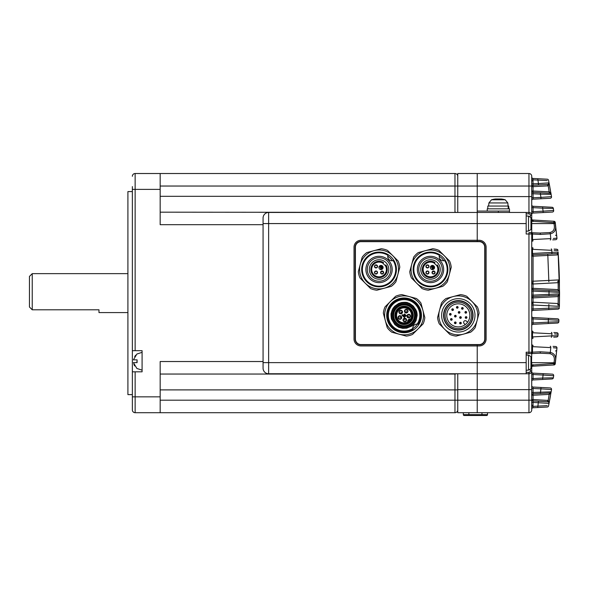 <?xml version="1.0" encoding="UTF-8"?>
<svg xmlns="http://www.w3.org/2000/svg" width="589" height="589" viewBox="0 0 589 589"><rect width="100%" height="100%" fill="white"/><g stroke="black" fill="none" stroke-linecap="round" stroke-linejoin="round"><path stroke-width="0.88" d="M555.228 362.787L531.742 362.64L531.749 365.062L553.837 363.568L553.94 362.64C555.169 357.56 553.778 354.563 549.773 353.658L539.826 353.179A1.392 0.618 -93 0 0 540.378 351.788L550.325 352.413C554.882 353.429 556.517 356.89 555.228 362.787L556.966 348.033L555.265 363.73A1.392 1.392 0 0 1 553.954 364.952L532.412 366.24A1.392 1.392 0 0 0 531.742 367.433L531.742 370.982A2.783 2.783 0 0 1 528.959 373.765L477.23 373.765L477.23 400.189L477.23 345.949L360.969 345.949A6.95 6.95 0 0 1 354.018 338.999L354.018 247.218A6.95 6.95 0 0 1 360.969 240.268L477.23 240.268L477.23 241.38L477.23 212.452L509.485 212.452L509.485 208.837L487.236 208.837L487.236 211.061L509.485 211.061L477.23 211.061L477.23 196.601L477.23 212.452L268.636 212.452L268.636 373.765L477.23 373.765L477.23 344.837L477.23 345.949L479.174 345.949A6.95 6.95 0 0 0 486.124 338.999L486.124 247.218A6.95 6.95 0 0 0 479.174 240.268L477.23 240.268L477.23 223.577L526.176 223.577L526.176 234.01L528.959 234.01L528.959 232.618L531.742 232.618L531.742 221.192A2.783 2.783 0 0 1 531.58 221.089M457.756 373.765L457.756 400.189L477.23 400.189L477.23 412.705L528.959 412.705L528.959 373.765A2.783 2.783 0 0 0 531.742 370.982L531.69 408.935A1.392 1.384 87 0 1 532.979 407.772L533.06 407.765A1.392 1.392 0 0 0 531.742 409.156L531.742 409.922A2.783 2.783 0 0 1 528.959 412.705A2.783 2.783 0 0 0 531.742 409.922A2.783 2.783 0 0 1 528.959 412.705M457.756 212.452L457.756 196.601L477.23 196.601L477.23 173.519L477.23 186.036L528.959 186.036L528.959 173.519A2.783 2.783 0 0 1 531.742 176.295L531.712 179.962L533.016 179.836L533.06 185.27L538.442 184.983L533.06 185.27A1.392 1.392 0 0 0 531.742 186.654L533.06 186.654L533.06 185.27M268.636 373.765A5.566 5.566 0 0 1 263.069 368.206L263.069 218.018A5.566 5.566 0 0 1 268.636 212.452A5.566 5.566 0 0 0 263.069 218.018M457.756 196.601L457.756 173.519L528.959 173.519L457.756 173.519M457.756 409.922A2.783 2.783 0 0 1 454.973 412.705A2.783 2.783 0 0 0 457.756 409.922A2.783 2.783 0 0 1 454.973 412.705L454.973 400.189L457.756 400.189L457.756 412.705L477.23 412.705L477.23 400.189L531.742 400.189M360.969 344.837L479.174 344.837A5.838 5.838 0 0 0 485.012 338.999L485.012 247.218A5.838 5.838 0 0 0 479.174 241.38L360.969 241.38A5.838 5.838 0 0 0 355.13 247.218L355.13 338.999A5.838 5.838 0 0 0 360.969 344.837M263.069 223.577L477.23 223.577L477.23 212.452L528.959 212.452A2.783 2.783 0 0 1 531.742 215.235L531.742 218.784A1.392 1.392 0 0 0 532.412 219.977L553.954 221.265L553.837 222.649L531.742 221.192M558.092 251.901L559.55 292.409L533.06 291.091L533.06 295.126L559.55 293.808L559.388 306.795M559.41 280.312L559.366 278.487A584.052 584.052 0 0 0 558.107 252.07A1.392 1.392 0 0 1 556.789 253.557L558.298 254.89L533.06 256.186L533.06 281.225L559.403 279.878L558.136 282.683L533.06 284.001L533.06 288.315L558.225 289.633L559.55 292.409L559.55 293.808L558.225 296.584L533.06 297.909L533.06 302.216L558.136 303.534L559.403 306.339L559.41 280.452M531.712 179.962L531.742 215.235A2.783 2.783 0 0 0 528.959 212.452L528.959 196.601L477.23 196.601L477.23 186.036L160.164 186.036M551.451 390.043L548.558 405.902A1.392 1.392 0 0 1 547.262 407.021L532.979 407.772L533.016 406.381L531.712 406.263M549.949 398.569L549.625 400.314M551.319 390.824L551.385 390.448M551.054 193.833L550.84 192.64M550.501 190.681L550.111 188.546M548.698 181.044L548.904 182.119M551.326 195.438L551.392 195.82M553.954 221.265A1.392 1.392 0 0 1 555.265 222.487L556.966 238.192L555.228 223.43C556.509 229.349 554.875 232.802 550.325 233.804L540.378 234.429L531.742 234.01L531.742 352.207L540.378 351.788M550.229 387.945A1.392 1.392 0 0 1 551.532 389.565L540.952 388.85L540.952 387.459L533.06 387.047L549.78 387.923M533.06 393.857L533.06 395.248L531.742 395.248A1.392 1.392 0 0 1 533.06 393.857L540.393 393.474L533.06 393.857L533.06 392.473L551.149 391.825L549.36 394.394L533.06 395.248L533.06 399.563L548.271 400.41L549.051 403.369L531.742 402.339M548.013 401.757L549.36 393.003L549.846 392.981L540.393 393.474L540.952 388.85L541.549 388.887M547.755 400.336L547.755 401.72L533.06 400.954L547.755 401.72A1.392 1.392 0 0 1 549.051 403.369L548.712 402.177M533.06 400.954L533.06 399.563L531.742 399.563A1.392 1.392 0 0 0 533.06 400.954L533.016 406.381L547.262 405.63M553.616 376.143L553.675 375.738L543.117 375.053L543.117 373.669L533.06 373.139L551.922 374.125M542.675 379.449L533.06 379.957L542.675 379.449L542.675 378.057L553.38 377.77A1.392 1.392 0 0 1 552.077 378.955L542.675 379.449M551.613 378.977L552.077 378.955M531.55 364.473A19.437 17.964 180 0 0 531.587 364.201L531.587 362.839A19.437 7.421 0 0 0 531.521 362.64L531.742 353.599L526.176 353.599M553.078 346.376L555.648 346.509A1.392 1.392 0 0 1 556.966 348.033L553.336 347.775M539.826 353.179L531.749 353.599L532.412 352.207M557.606 318.804A1.392 1.392 0 0 1 558.917 320.254L548.388 319.709L548.388 318.318L533.06 317.515L557.179 318.782M548.271 323.53L533.06 324.325L548.271 323.53L548.271 322.146L558.851 321.727A1.392 1.392 0 0 1 557.533 323.044L548.271 323.53M557.084 323.067L557.533 323.044M553.881 332.513L556.789 332.667A1.392 1.392 0 0 1 558.107 334.147L558.019 335.399M556.436 337.011L553.734 337.151M528.959 232.618L539.826 233.045L549.773 232.559C553.778 231.668 555.169 228.672 553.94 223.577L531.521 223.577A19.437 7.421 0 0 1 531.587 223.776L531.587 225.145L531.153 225.108M553.336 238.449L556.966 238.192A1.392 1.392 0 0 1 555.648 239.708L552.732 239.863M552.077 207.262A1.392 1.392 0 0 1 553.38 208.447L542.675 208.16L542.675 206.768L533.06 206.268L551.613 207.24M551.922 212.092L533.06 213.078L543.117 212.555L543.117 211.164L553.675 210.479L553.616 210.074M531.69 177.282A1.392 1.384 93 0 0 532.979 178.452L547.262 179.196A1.392 1.392 0 0 1 548.558 180.315L551.437 196.078M547.299 184.519L538.442 184.983L538.442 183.599L549.051 182.848A1.392 1.392 0 0 1 547.755 184.497L547.755 185.888L533.06 186.654L533.06 192.36L540.393 192.743L533.06 192.36A1.392 1.392 0 0 1 531.742 190.969L549.36 191.823L551.149 194.392L540.393 194.134L540.393 192.743L549.846 193.236L549.36 193.214L548.013 184.46L549.051 182.848L548.271 185.815L547.755 185.888M540.952 198.758L533.06 199.178L540.952 198.758L540.952 197.374L551.532 196.652A1.392 1.392 0 0 1 550.229 198.272L540.952 198.758M549.78 198.294L550.229 198.272M554.087 249.088L556.436 249.206M556.789 253.557L533.06 254.801L532.508 253.469L531.742 253.469M558.225 291.018L558.114 281.299L559.403 279.878A1.392 1.392 0 0 1 558.085 281.299L557.636 281.321M558.114 304.918L558.232 295.199L559.55 293.808A1.392 1.392 0 0 1 558.232 295.199L533.06 296.517L549.007 295.678L549.007 290.539L533.06 289.7L558.232 291.025A1.392 1.392 0 0 1 559.55 292.409L558.99 291.297M557.636 304.896L558.085 304.918A1.392 1.392 0 0 1 559.403 306.339L533.06 304.999L533.06 303.607A1.392 1.392 0 0 1 531.742 302.216L533.06 302.216L533.06 303.607M548.808 309.6L533.06 310.425L548.808 309.6L548.808 308.209L559.366 307.76A1.392 1.392 0 0 1 558.048 309.115L548.808 309.6M557.599 309.137L558.048 309.115M531.742 353.599L528.959 353.599L528.959 352.207L526.176 352.207L526.176 373.765M526.176 212.452L526.176 223.577M549.949 187.648L549.191 183.577M553.38 208.447L553.564 210.494M558.917 320.254L558.851 321.727M553.012 375.694L553.675 375.738L553.38 377.77M549.191 402.64L549.478 401.094M549.957 398.539L550.501 395.536M548.904 404.098L548.698 405.173M547.262 180.587L533.016 179.836L532.979 178.452M545.267 197.079L542.719 197.256M547.822 210.862L544.685 211.061M531.742 381.341A1.392 1.392 0 0 1 533.06 379.957L533.06 378.565L542.675 378.057L543.117 375.053L543.684 375.09M548.455 389.351L549.316 389.41M550.855 389.513L551.407 389.55M557.997 250.509A1.392 1.392 0 0 0 556.679 249.221A1.392 1.392 0 0 1 557.997 250.509L554.102 250.406M558.107 334.147L554.485 333.919M551.407 253.837A1.392 0.618 -93 0 0 551.959 252.445L551.805 250.325L532.508 249.316L532.508 253.469L558.107 252.07M551.252 337.283A1.392 0.618 -93 0 0 551.805 335.892L557.997 335.708A1.392 1.392 0 0 1 556.679 336.996M532.942 220.161A1.392 1.392 0 0 0 533.06 220.168L533.06 221.56M531.742 242.278A1.392 1.392 0 0 1 533.06 240.894L532.508 239.561L531.742 239.561M555.493 235.254A1.392 1.392 0 0 1 556.804 236.506A1.392 1.392 0 0 0 555.493 235.254M531.742 183.878L538.442 183.599L537.75 178.703M531.742 180.904L533.06 180.904M532.412 178.261L533.06 178.452A1.392 1.392 0 0 1 531.742 177.068M550.811 193.7L551.149 194.392A1.392 1.392 0 0 0 549.846 193.236L549.618 191.889M531.742 200.562A1.392 1.392 0 0 1 533.06 199.178L533.06 197.786L540.952 197.374L540.393 194.134L533.06 193.752L533.06 192.36M531.742 197.786L533.06 197.786L533.06 193.752L531.742 193.752M533.06 364.657L533.06 366.049A1.392 1.392 0 0 0 532.942 366.056M531.742 346.656L532.508 346.656L533.06 345.323A1.392 1.392 0 0 1 531.742 343.939M556.804 349.711A1.392 1.392 0 0 1 555.493 350.963A1.392 1.392 0 0 0 556.804 349.711M532.412 407.963L533.06 407.765M533.06 405.313L531.742 405.313M538.442 401.234L537.75 407.522M549.618 394.328L549.846 392.981A1.392 1.392 0 0 0 551.149 391.825A1.392 1.392 0 0 1 549.846 392.981L551.149 391.825L550.811 392.524M531.742 392.473L533.06 392.473L533.06 387.047A1.392 1.392 0 0 1 531.742 385.655M531.742 388.431L540.952 388.85L540.636 390.684M551.805 250.325A1.392 0.618 -87 0 0 551.252 248.941M531.742 249.316L532.508 249.316L533.06 247.984A1.392 1.392 0 0 1 531.742 246.592M533.06 254.801A1.392 1.392 0 0 0 531.742 256.186L533.06 256.186L533.06 254.801M533.06 282.61L533.06 284.001L531.742 284.001A1.392 1.392 0 0 1 533.06 282.61L533.06 281.225L531.742 281.225M533.06 289.7A1.392 1.392 0 0 1 531.742 288.315L533.06 288.315L533.06 291.091L531.742 291.091M533.06 296.517L533.06 297.909L531.742 297.909A1.392 1.392 0 0 1 533.06 296.517L533.06 295.126L531.742 295.126M558.085 303.534L558.085 304.918A1.392 1.392 0 0 1 559.403 306.339L558.865 305.212M531.742 311.809A1.392 1.392 0 0 1 533.06 310.425L533.06 304.999L531.742 304.999M548.867 304.439L548.808 308.209L531.742 309.034M553.675 210.479A1.392 1.392 0 0 1 552.372 212.069M531.742 214.47A1.392 1.392 0 0 1 533.06 213.078L533.06 211.694L531.742 211.694M531.742 207.652L533.06 207.652L533.06 206.268A1.392 1.392 0 0 1 531.742 204.876M531.742 325.717A1.392 1.392 0 0 1 533.06 324.325L533.06 322.941L531.742 322.941M531.742 318.899L533.06 318.899L533.06 317.515A1.392 1.392 0 0 1 531.742 316.124M531.742 339.625A1.392 1.392 0 0 1 533.06 338.233L532.508 336.901L531.742 336.901M531.742 332.748L532.508 332.748L533.06 331.423A1.392 1.392 0 0 1 531.742 330.031M552.372 374.148A1.392 1.392 0 0 1 553.675 375.738M531.742 374.53L533.06 374.53L533.06 373.139A1.392 1.392 0 0 1 531.742 371.747M543.117 375.053L533.06 374.53L533.06 378.565L531.742 378.565M558.085 282.691L558.085 281.299M558.225 289.633L558.232 291.025A1.392 1.392 0 0 1 559.55 292.409L559.55 293.808M558.225 296.584L558.225 295.199M531.749 365.062L532.412 366.24A1.392 1.392 0 0 0 531.742 367.433L531.138 367.433M553.837 363.568L553.837 364.959A1.392 1.369 87 0 0 555.125 363.722L553.837 363.568M531.955 353.591A1.392 0.618 -93 0 0 532.508 352.2L532.508 346.656L550.803 347.613L550.582 349.866M531.742 352.207A1.392 1.392 0 0 1 530.35 353.599A1.392 1.392 0 0 0 531.742 352.207L528.959 352.207L528.959 234.01L531.742 234.01A1.392 1.392 0 0 0 530.35 232.618A1.392 1.392 0 0 1 531.742 234.01M532.412 219.977A1.392 1.392 0 0 1 531.742 218.784A1.392 1.392 0 0 0 532.412 219.977L531.749 221.155M553.837 221.258A1.392 1.369 93 0 1 555.125 222.495L553.837 222.649L553.94 223.577L555.228 223.43M540.378 234.429A1.392 0.618 -87 0 0 539.826 233.045M550.582 236.358L550.803 238.604L532.508 239.561L532.508 234.017A1.392 0.618 -87 0 0 531.955 232.633M532.412 234.01L531.749 232.618M531.55 360.807L531.587 360.232A19.437 17.964 180 0 0 531.521 359.754A19.466 19.466 0 0 0 530.961 357.192L530.961 368.088A19.466 19.466 0 0 0 531.521 365.526A19.437 17.964 0 0 0 531.587 365.047L531.16 364.466M531.521 359.754A19.437 17.964 180 0 0 531.131 357.876A19.01 6.494 151.7 0 1 531.131 358.716A19.437 17.964 0 0 1 531.587 361.079L531.587 362.441A19.437 7.421 180 0 1 531.131 363.42A19.01 15.719 52.6 0 1 531.131 365.452A19.437 7.421 0 0 0 531.587 364.481M531.587 364.201L531.153 364.171M531.55 221.744L531.587 221.177A19.437 17.964 180 0 0 531.521 220.691A19.466 19.466 0 0 0 530.961 218.129L530.961 229.033A19.466 19.466 0 0 0 531.521 226.463A19.437 17.964 0 0 0 531.587 225.985L531.16 225.403M531.521 220.691A19.437 17.964 180 0 0 531.131 218.813A19.01 6.494 151.7 0 1 531.131 219.653A19.437 17.964 0 0 1 531.587 222.016L531.587 223.378A19.437 7.421 180 0 1 531.131 224.357A19.01 15.719 52.6 0 1 531.131 226.39A19.437 7.421 0 0 0 531.587 225.418M484.732 247.218L484.732 338.999A5.566 5.566 0 0 1 479.174 344.565L360.969 344.565A5.566 5.566 0 0 1 355.41 338.999L355.41 247.218A5.566 5.566 0 0 1 360.969 241.659L479.174 241.659A5.566 5.566 0 0 1 484.732 247.218M411.166 321.196L410.57 321.852A9.181 9.181 0 0 1 395.212 317.736A9.181 9.181 0 0 1 406.454 306.494A9.181 9.181 0 0 1 410.57 321.852L411.056 321.329M409.981 321.255A8.342 8.342 0 0 1 396.022 317.515A8.342 8.342 0 0 1 406.241 307.303A8.342 8.342 0 0 1 409.981 321.255M411.453 322.735A10.433 10.433 0 0 1 396.706 322.735A10.433 10.433 0 0 1 396.706 307.981A10.433 10.433 0 0 1 411.453 307.981A10.433 10.433 0 0 1 411.453 322.735M410.967 319.842L410.651 318.995A7.51 7.51 0 0 0 405.342 307.959A7.51 7.51 0 0 0 396.677 316.617A7.51 7.51 0 0 0 407.721 321.925L408.567 322.242L408.317 322.544A0.56 0.56 0 0 0 408.575 321.911A1.671 1.671 0 0 1 410.636 319.849L411.269 319.599A0.56 0.56 0 0 1 410.636 319.849L410.518 319.989A0.56 0.383 -147 0 0 411.07 319.908M408.567 322.242L408.707 321.8A1.509 1.509 0 0 1 410.518 319.989L408.707 321.8A0.56 0.383 -123 0 1 408.633 322.352M396.507 307.789A10.705 10.705 0 0 1 414.42 312.59A10.705 10.705 0 0 1 401.308 325.702A10.705 10.705 0 0 1 396.507 307.789M403.237 315.262L404.569 313.922L406.226 315.579L404.297 317.5L403.826 317.029L405.284 315.579L404.569 314.865L403.708 315.733L403.237 315.262M407.721 321.925A2.503 2.503 0 0 1 410.651 318.995M407.5 312.45A1.811 1.811 0 0 1 404.481 311.64A1.811 1.811 0 0 1 406.69 309.424A1.811 1.811 0 0 1 407.5 312.45M410.018 317.368A1.811 1.811 0 0 1 406.992 316.558A1.811 1.811 0 0 1 409.208 314.342A1.811 1.811 0 0 1 410.018 317.368M406.086 321.299A1.811 1.811 0 0 1 403.06 320.49A1.811 1.811 0 0 1 405.276 318.274A1.811 1.811 0 0 1 406.086 321.299M401.168 318.782A1.811 1.811 0 0 1 398.142 317.972A1.811 1.811 0 0 1 400.358 315.756A1.811 1.811 0 0 1 401.168 318.782M402.015 313.296A1.811 1.811 0 0 1 398.989 312.487A1.811 1.811 0 0 1 401.205 310.27A1.811 1.811 0 0 1 402.015 313.296M401.934 315.144L402.412 314.673L403.708 315.969L404.569 315.1L405.041 315.579L403.708 316.911L401.934 315.144M395.904 307.186A11.566 11.566 0 0 0 401.087 326.527A11.566 11.566 0 0 0 415.252 312.369A11.566 11.566 0 0 0 395.904 307.186M412.263 323.538A11.566 11.566 0 0 0 407.073 304.182A11.566 11.566 0 0 0 392.907 318.354A11.566 11.566 0 0 0 412.263 323.538M405.917 312.523A1.392 1.392 0 0 1 404.952 310.617A1.392 1.392 0 0 1 407.006 310.02A1.392 1.392 0 0 1 405.917 312.523A1.392 1.392 0 0 1 404.952 310.617A1.392 1.392 0 0 1 407.006 310.02A1.392 1.392 0 0 1 405.917 312.523L406.226 311.169M407.514 316.742A1.392 1.392 0 0 1 409.819 315.203A1.392 1.392 0 0 1 409.723 317.073A1.392 1.392 0 0 1 407.514 316.742A1.392 1.392 0 0 1 409.819 315.203A1.392 1.392 0 0 1 409.723 317.073A1.392 1.392 0 0 1 407.514 316.742L408.744 316.087M404.776 318.627A1.392 1.392 0 0 1 405.792 321.005A1.392 1.392 0 0 1 403.531 320.563A1.392 1.392 0 0 1 404.776 318.627A1.392 1.392 0 0 1 405.792 321.005A1.392 1.392 0 0 1 403.531 320.563A1.392 1.392 0 0 1 404.776 318.627L404.805 320.018M401.249 317.199A1.392 1.392 0 0 1 398.738 318.281A1.392 1.392 0 0 1 399.342 316.227A1.392 1.392 0 0 1 400.873 318.487A1.392 1.392 0 0 1 398.738 318.281A1.392 1.392 0 0 1 399.342 316.227A1.392 1.392 0 0 1 401.249 317.199L399.894 317.5M401.764 312.95A1.392 1.392 0 0 1 399.401 312.398A1.392 1.392 0 0 1 401.05 310.661A1.392 1.392 0 0 1 401.72 313.002A1.392 1.392 0 0 1 399.401 312.398A1.392 1.392 0 0 1 401.05 310.661A1.392 1.392 0 0 1 401.764 312.95L400.734 312.015M412.933 324.208A12.516 12.516 0 0 0 412.933 306.508A12.516 12.516 0 0 0 395.234 306.508A12.516 12.516 0 0 0 395.234 324.208A12.516 12.516 0 0 0 412.933 324.208M394.836 306.118L398.606 303.49L401.404 302.562C405.018 302.164 407.227 302.275 408.037 302.901L408.965 303.232C409.333 303.718 407.743 301.863 413.323 306.118L416.011 310.028C416.246 311.191 416.909 310.815 417.152 315.358L416.077 320.549C414.214 323.817 412.661 325.695 411.431 326.173L406.756 328.154L402.736 328.36L399.195 327.484C398.827 326.998 400.417 328.853 394.836 324.605L391.619 319.312C391.354 319.871 390.75 313.503 391.162 313.348L392.083 310.167C393.717 307.318 391.825 309.777 394.836 306.118M412.793 328.456A4.175 4.175 0 0 1 417.174 324.075A15.734 15.734 0 0 0 407.139 299.926A15.734 15.734 0 0 0 388.652 318.421A15.734 15.734 0 0 0 412.793 328.456A4.175 4.175 0 0 0 412.801 328.5A4.175 4.175 0 0 0 412.977 329.479L412.801 328.5A15.77 15.77 0 0 1 388.607 318.421A15.77 15.77 0 0 1 407.139 299.889A15.77 15.77 0 0 1 417.226 324.075L418.197 324.259A4.175 4.175 0 0 0 417.174 324.075M418.197 324.259A16.691 16.691 0 0 0 392.281 303.556A16.691 16.691 0 0 0 412.977 329.479L412.815 328.684A15.932 15.932 0 0 0 417.41 324.09L418.197 324.259M391.788 303.07A17.383 17.383 0 0 1 420.87 310.859A17.383 17.383 0 0 1 399.585 332.144A17.383 17.383 0 0 1 391.788 303.07M409.119 296.554A19.466 19.466 0 0 0 385.272 320.401A19.466 19.466 0 0 0 417.844 329.126A19.466 19.466 0 0 0 409.119 296.554L401.882 294.618A20.858 20.858 0 0 0 395.609 296.296L385.022 306.891A20.858 20.858 0 0 0 383.336 313.164L387.216 327.631A20.858 20.858 0 0 0 391.81 332.225L406.277 336.105A20.858 20.858 0 0 0 412.55 334.419L423.145 323.832A20.858 20.858 0 0 0 424.824 317.552L420.944 303.085A20.858 20.858 0 0 0 416.349 298.49L409.119 296.554M370.731 261.148A11.765 11.765 0 0 1 387.371 261.148A11.765 11.765 0 0 1 387.371 277.787A11.765 11.765 0 0 1 370.731 277.787A11.765 11.765 0 0 1 370.731 261.148M372.167 262.584A9.733 9.733 0 0 0 376.533 278.869A9.733 9.733 0 0 0 388.453 266.95A9.733 9.733 0 0 0 372.167 262.584M388.35 278.774A13.157 13.157 0 0 1 366.343 272.876A13.157 13.157 0 0 1 382.452 256.76A13.157 13.157 0 0 1 388.35 278.774M393.165 260.574A4.175 4.175 0 0 1 387.945 255.354A16.691 16.691 0 0 0 366.402 280.357A16.691 16.691 0 0 0 388.968 282.889A16.691 16.691 0 0 0 393.165 260.574M385.309 265.573L385.913 264.969A8.202 8.202 0 0 1 380.627 277.522A8.202 8.202 0 0 1 370.996 267.892A8.202 8.202 0 0 1 383.549 262.606L382.887 263.276L385.309 265.573A7.37 7.37 0 0 1 380.413 276.712A7.37 7.37 0 0 1 371.806 268.105A7.37 7.37 0 0 1 382.946 263.209M383.181 273.598A1.531 1.531 0 0 1 380.619 272.913A1.531 1.531 0 0 1 382.497 271.043A1.531 1.531 0 0 1 383.181 273.598M377.085 273.598A1.531 1.531 0 0 1 374.523 272.913A1.531 1.531 0 0 1 376.4 271.043A1.531 1.531 0 0 1 377.085 273.598M377.085 267.502A1.531 1.531 0 0 1 374.523 266.817A1.531 1.531 0 0 1 376.4 264.94A1.531 1.531 0 0 1 377.085 267.502L377.358 267.082C375.892 268.054 374.965 267.671 374.575 265.919L374.854 267.428L376.099 267.951L377.358 267.082M379.544 266.029A2.084 2.084 0 0 1 383.034 266.964A2.084 2.084 0 0 1 380.479 269.519A2.084 2.084 0 0 1 379.544 266.029M381.09 273.642L382.592 273.966L383.542 273.009L383.225 271.514C383.572 273.244 382.857 273.951 381.09 273.642M382.592 273.966L383.542 273.009M380.649 272.022L380.973 273.524C380.627 271.794 381.341 271.08 383.1 271.389L380.649 272.022M374.994 273.642L376.496 273.966L377.446 273.009L377.129 271.514C377.468 273.244 376.761 273.951 374.994 273.642M376.496 273.966L377.446 273.009M375.51 271.073L374.552 272.022L374.876 273.524C374.53 271.794 375.245 271.08 377.004 271.389L375.51 271.073M377.151 265.411L375.907 264.895L374.641 265.764C376.113 264.785 377.041 265.168 377.424 266.92L377.151 265.411M380.752 267.141L381.481 267.87L380.442 268.901L380.84 269.291L382.364 267.767L381.245 266.648L380.752 267.141M382.806 267.325L382.46 267.671L381.245 266.449L380.553 267.141L381.282 267.87L380.936 268.209L379.817 267.089L381.193 265.713L382.806 267.325M387.518 250.406A20.858 20.858 0 0 0 381.245 248.727L366.778 252.6A20.858 20.858 0 0 0 362.183 257.194L358.303 271.662A20.858 20.858 0 0 0 359.989 277.942L370.577 288.529A20.858 20.858 0 0 0 376.857 290.215L391.324 286.335A20.858 20.858 0 0 0 395.918 281.741L399.791 267.273A20.858 20.858 0 0 0 398.112 261.001L387.518 250.406M392.819 255.7A19.466 19.466 0 0 0 360.247 264.432A19.466 19.466 0 0 0 384.087 288.271A19.466 19.466 0 0 0 392.819 255.7M366.763 281.756A17.383 17.383 0 0 1 374.552 252.681A17.383 17.383 0 0 1 395.837 273.966A17.383 17.383 0 0 1 366.763 281.756M392.377 260.736A15.932 15.932 0 0 0 387.783 256.141L387.945 255.354M470.11 327.16A16.691 16.691 0 0 1 442.192 319.68A16.691 16.691 0 0 1 462.63 299.241A16.691 16.691 0 0 1 470.11 327.16M468.748 325.798A14.762 14.762 0 0 1 444.054 319.179A14.762 14.762 0 0 1 462.137 301.104A14.762 14.762 0 0 1 468.748 325.798M468.542 325.584A14.46 14.46 0 0 1 444.342 319.105A14.46 14.46 0 0 1 462.056 301.391A14.46 14.46 0 0 1 468.542 325.584M448.973 306.015A13.208 13.208 0 0 1 471.075 311.942A13.208 13.208 0 0 1 454.892 328.117A13.208 13.208 0 0 1 448.973 306.015M450.151 307.2A11.544 11.544 0 0 0 450.151 323.523A11.544 11.544 0 0 0 467.57 322.257A11.544 11.544 0 0 0 465.862 306.626A11.544 11.544 0 0 0 450.151 307.2A11.544 11.544 0 0 1 465.862 306.626A11.544 11.544 0 0 1 467.57 322.257L466.473 321.16A1.671 1.671 0 0 0 464.117 321.16A1.671 1.671 0 0 0 464.117 323.523L465.207 324.613A11.544 11.544 0 0 1 450.151 323.523M454.693 323.42A0.832 0.832 0 0 1 454.693 322.242A0.832 0.832 0 0 1 455.879 322.242A0.832 0.832 0 0 1 455.879 323.42A0.832 0.832 0 0 1 454.693 323.42A0.832 0.832 0 0 1 454.693 322.242A0.832 0.832 0 0 1 455.879 322.242A0.832 0.832 0 0 1 455.879 323.42A0.832 0.832 0 0 1 454.693 323.42L455.282 322.831M459.869 323.714A0.832 0.832 0 0 1 459.869 322.536A0.832 0.832 0 0 1 461.047 322.536A0.832 0.832 0 0 1 461.047 323.714A0.832 0.832 0 0 1 459.869 323.714A0.832 0.832 0 0 1 459.869 322.536A0.832 0.832 0 0 1 461.047 322.536A0.832 0.832 0 0 1 461.047 323.714A0.832 0.832 0 0 1 459.869 323.714L460.458 323.125M450.754 320.011A0.832 0.832 0 0 1 450.754 318.833A0.832 0.832 0 0 1 451.932 318.833A0.832 0.832 0 0 1 451.932 320.011A0.832 0.832 0 0 1 450.754 320.011A0.832 0.832 0 0 1 450.754 318.833A0.832 0.832 0 0 1 451.932 318.833A0.832 0.832 0 0 1 451.932 320.011A0.832 0.832 0 0 1 450.754 320.011L451.343 319.422M454.767 316.742A0.832 0.832 0 0 1 454.767 315.564A0.832 0.832 0 0 1 455.945 315.564A0.832 0.832 0 0 1 455.945 316.742A0.832 0.832 0 0 1 454.767 316.742A0.832 0.832 0 0 1 454.767 315.564A0.832 0.832 0 0 1 455.945 315.564A0.832 0.832 0 0 1 455.945 316.742A0.832 0.832 0 0 1 454.767 316.742L455.356 316.153M449.724 314.909A0.832 0.832 0 0 1 449.724 313.723A0.832 0.832 0 0 1 450.902 313.723A0.832 0.832 0 0 1 450.902 314.909A0.832 0.832 0 0 1 449.724 314.909A0.832 0.832 0 0 1 449.724 313.723A0.832 0.832 0 0 1 450.902 313.723A0.832 0.832 0 0 1 450.902 314.909A0.832 0.832 0 0 1 449.724 314.909L450.313 314.32M452.021 310.248A0.832 0.832 0 0 1 452.021 309.063A0.832 0.832 0 0 1 453.199 309.063A0.832 0.832 0 0 1 453.199 310.248A0.832 0.832 0 0 1 452.021 310.248A0.832 0.832 0 0 1 452.021 309.063A0.832 0.832 0 0 1 453.199 309.063A0.832 0.832 0 0 1 453.199 310.248A0.832 0.832 0 0 1 452.021 310.248L452.61 309.659M456.681 307.944A0.832 0.832 0 0 1 456.681 306.766A0.832 0.832 0 0 1 457.859 306.766A0.832 0.832 0 0 1 457.859 307.944A0.832 0.832 0 0 1 456.681 307.944A0.832 0.832 0 0 1 456.681 306.766A0.832 0.832 0 0 1 457.859 306.766A0.832 0.832 0 0 1 457.859 307.944A0.832 0.832 0 0 1 456.681 307.944L457.27 307.355M461.783 308.975A0.832 0.832 0 0 1 461.783 307.797A0.832 0.832 0 0 1 462.969 307.797A0.832 0.832 0 0 1 462.969 308.975A0.832 0.832 0 0 1 461.783 308.975A0.832 0.832 0 0 1 461.783 307.797A0.832 0.832 0 0 1 462.969 307.797A0.832 0.832 0 0 1 462.969 308.975A0.832 0.832 0 0 1 461.783 308.975L462.372 308.386M459.7 312.987A0.832 0.832 0 0 1 458.301 312.612A0.832 0.832 0 0 1 459.324 311.596A0.832 0.832 0 0 1 459.7 312.987A0.832 0.832 0 0 1 458.301 312.612A0.832 0.832 0 0 1 459.324 311.596A0.832 0.832 0 0 1 459.7 312.987L459.111 312.398M459.884 318.112A0.832 0.832 0 0 1 459.884 316.934A0.832 0.832 0 0 1 461.069 316.934A0.832 0.832 0 0 1 461.069 318.112A0.832 0.832 0 0 1 459.884 318.112A0.832 0.832 0 0 1 459.884 316.934A0.832 0.832 0 0 1 461.069 316.934A0.832 0.832 0 0 1 461.069 318.112A0.832 0.832 0 0 1 459.884 318.112L460.48 317.523M465.494 318.089A0.832 0.832 0 0 1 465.494 316.911A0.832 0.832 0 0 1 466.672 316.911A0.832 0.832 0 0 1 466.672 318.089A0.832 0.832 0 0 1 465.494 318.089A0.832 0.832 0 0 1 465.494 316.911A0.832 0.832 0 0 1 466.672 316.911A0.832 0.832 0 0 1 466.672 318.089A0.832 0.832 0 0 1 465.494 318.089L466.083 317.5M465.2 312.921A0.832 0.832 0 0 1 465.2 311.743A0.832 0.832 0 0 1 466.378 311.743A0.832 0.832 0 0 1 466.378 312.921A0.832 0.832 0 0 1 465.2 312.921A0.832 0.832 0 0 1 465.2 311.743A0.832 0.832 0 0 1 466.378 311.743A0.832 0.832 0 0 1 466.378 312.921A0.832 0.832 0 0 1 465.2 312.921L465.789 312.332M453.272 296.554A19.466 19.466 0 0 0 444.548 329.126A19.466 19.466 0 0 0 477.119 320.401A19.466 19.466 0 0 0 453.272 296.554L446.042 298.49A20.858 20.858 0 0 0 441.448 303.085L437.568 317.552A20.858 20.858 0 0 0 439.254 323.832L449.841 334.419A20.858 20.858 0 0 0 456.122 336.105L470.589 332.225A20.858 20.858 0 0 0 475.183 327.631L479.056 313.164A20.858 20.858 0 0 0 477.377 306.891L466.782 296.296A20.858 20.858 0 0 0 460.51 294.618L453.272 296.554M422.18 261.148A11.765 11.765 0 0 1 438.82 261.148A11.765 11.765 0 0 1 438.82 277.787A11.765 11.765 0 0 1 422.18 277.787A11.765 11.765 0 0 1 422.18 261.148M423.616 262.584A9.733 9.733 0 0 0 427.982 278.869A9.733 9.733 0 0 0 439.902 266.95A9.733 9.733 0 0 0 423.616 262.584M439.806 278.774A13.157 13.157 0 0 1 417.8 272.876A13.157 13.157 0 0 1 433.909 256.76A13.157 13.157 0 0 1 439.806 278.774M444.621 260.574A4.175 4.175 0 0 1 439.401 255.354A16.691 16.691 0 0 0 417.859 280.357A16.691 16.691 0 0 0 440.425 282.889A16.691 16.691 0 0 0 444.621 260.574L443.834 260.736A15.932 15.932 0 0 0 439.232 256.141L439.401 255.354M436.758 265.573L437.362 264.969A8.202 8.202 0 0 1 432.083 277.522A8.202 8.202 0 0 1 422.453 267.892A8.202 8.202 0 0 1 434.999 262.606L434.336 263.276L436.758 265.573A7.37 7.37 0 0 1 431.862 276.712A7.37 7.37 0 0 1 423.255 268.105A7.37 7.37 0 0 1 434.395 263.209M434.63 273.598A1.531 1.531 0 0 1 432.076 272.913A1.531 1.531 0 0 1 433.946 271.043A1.531 1.531 0 0 1 434.63 273.598M428.534 273.598A1.531 1.531 0 0 1 425.98 272.913A1.531 1.531 0 0 1 427.85 271.043A1.531 1.531 0 0 1 428.534 273.598M428.534 267.502A1.531 1.531 0 0 1 425.98 266.817A1.531 1.531 0 0 1 427.85 264.94A1.531 1.531 0 0 1 428.534 267.502L428.814 267.082C427.342 268.054 426.414 267.671 426.031 265.919L426.303 267.428L427.548 267.951L428.814 267.082M430.993 266.029A2.084 2.084 0 0 1 434.483 266.964A2.084 2.084 0 0 1 431.928 269.519A2.084 2.084 0 0 1 430.993 266.029M432.547 273.642L434.041 273.966L434.999 273.009L434.675 271.514C435.021 273.244 434.307 273.951 432.547 273.642M434.041 273.966L434.999 273.009M432.105 272.022L432.422 273.524C432.083 271.794 432.79 271.08 434.557 271.389L432.105 272.022M426.451 273.642L427.945 273.966L428.902 273.009L428.578 271.514C428.925 273.244 428.21 273.951 426.451 273.642M427.945 273.966L428.902 273.009M426.959 271.073L426.009 272.022L426.326 273.524C425.98 271.794 426.694 271.08 428.461 271.389L426.959 271.073M428.601 265.411L427.356 264.895L426.097 265.764C427.562 264.785 428.49 265.168 428.88 266.92L428.601 265.411M432.201 267.141L432.93 267.87L431.899 268.901L432.289 269.291L433.813 267.767L432.694 266.648L432.201 267.141M434.255 267.325L433.916 267.671L432.694 266.449L432.009 267.141L432.731 267.87L432.392 268.209L431.266 267.089L432.643 265.713L434.255 267.325M438.974 250.406A20.858 20.858 0 0 0 432.694 248.727L418.227 252.6A20.858 20.858 0 0 0 413.633 257.194L409.76 271.662A20.858 20.858 0 0 0 411.439 277.942L422.033 288.529A20.858 20.858 0 0 0 428.306 290.215L442.773 286.335A20.858 20.858 0 0 0 447.368 281.741L451.248 267.273A20.858 20.858 0 0 0 449.562 261.001L438.974 250.406M444.268 255.7A19.466 19.466 0 0 0 411.696 264.432A19.466 19.466 0 0 0 435.543 288.271A19.466 19.466 0 0 0 444.268 255.7M418.212 281.756A17.383 17.383 0 0 1 426.002 252.681A17.383 17.383 0 0 1 447.287 273.966A17.383 17.383 0 0 1 418.212 281.756M454.973 212.452L160.164 212.173M160.164 196.321L454.973 196.321L454.973 173.519L135.139 173.519L454.973 173.519A2.783 2.783 0 0 1 457.756 176.295A2.783 2.783 0 0 0 454.973 173.519A2.783 2.783 0 0 1 457.756 176.295M263.069 224.689L160.164 224.689L160.164 173.519M160.164 189.371L135.139 189.371L135.139 350.683L142.089 350.683L142.089 371.821L132.356 371.821L132.356 396.846L160.164 396.846L160.164 361.528L263.069 361.528M160.164 400.189L454.973 400.189L454.973 374.044A2.783 2.783 0 0 0 456.188 373.765A2.783 2.783 0 0 1 454.973 374.044L160.164 374.044M160.164 412.705L454.973 412.705L135.139 412.705L160.164 412.705L160.164 396.846M132.356 409.922L132.356 396.846L132.356 409.922A2.783 2.783 0 0 0 135.139 412.705L135.139 371.821M135.139 350.683L132.356 350.683L132.356 186.588M132.356 176.295A2.783 2.783 0 0 1 135.139 173.519L135.139 189.371L132.356 189.371M132.356 371.821L132.356 187.42M134.66 356.544L135.742 355.167M142.089 352.347L136.898 354.018L133.408 359.857L137.09 359.857L137.09 362.64L133.408 362.64L136.898 368.478L142.089 370.15M134.645 365.924L133.865 364.355M137.09 362.64L136.898 361.248M132.356 191.594L127.909 191.594L127.909 394.623L132.356 394.623M127.909 273.642L32.233 273.642L32.233 309.799L98.981 309.799L98.981 312.575L127.909 312.575M32.233 273.642L29.45 276.425L29.45 307.016L32.233 309.799M454.973 212.173A2.783 2.783 0 0 1 456.188 212.452A2.783 2.783 0 0 0 454.973 212.173A2.783 2.783 0 0 1 456.188 212.452A2.783 2.783 0 0 0 454.973 212.173A2.783 2.783 0 0 1 456.188 212.452A2.783 2.783 0 0 0 454.973 212.173L454.973 196.321L457.756 196.321M508.682 208.837L508.682 206.054L508.933 208.837M487.795 208.837L487.795 206.054L508.197 206.054L508.197 208.837M496.232 199.443L496.218 198.986L495.555 198.986A24.996 23.089 90 0 0 495.01 199.053A25.032 25.032 0 0 0 491.513 199.781L505.215 199.781A25.032 25.032 0 0 0 501.718 199.053A24.996 23.089 -90 0 0 501.173 198.986L500.51 199.023M498.36 199.053A24.996 9.579 90 0 0 498.139 198.986L496.542 198.986A24.996 23.089 -90 0 0 496.218 199.023M496.218 198.986A24.996 9.579 90 0 0 495.062 199.472A24.318 20.1 37.5 0 1 497.44 199.472A24.996 9.579 -90 0 1 498.589 198.986L500.186 198.986A24.996 23.089 90 0 1 502.969 199.472A24.318 8.334 -61.6 0 1 503.948 199.472A24.996 23.089 -90 0 0 501.718 199.053M496.579 199.45L496.542 198.986M464.154 415.481A0.832 0.832 0 0 1 463.322 414.649L487.515 414.649A0.832 0.832 0 0 1 486.683 415.481L464.154 415.481A0.832 0.832 0 0 1 463.322 414.649L463.322 412.705M486.683 415.481A0.832 0.832 0 0 0 487.515 414.649L487.515 412.705M263.069 362.64L526.176 362.64M457.756 389.616L531.742 389.616M548.271 322.146L548.388 319.709L533.06 318.899L533.06 322.941L548.271 322.146M533.06 207.652L533.06 211.694L543.117 211.164L542.675 208.16L533.06 207.652M548.867 281.785L547.77 254.028M531.742 196.601L528.959 196.601L528.959 186.036L531.742 186.036M526.176 372.373L528.959 372.373A1.392 1.392 0 0 0 530.35 370.982L530.35 369.185M530.35 217.039L530.35 215.235A1.392 1.392 0 0 0 528.959 213.844L526.176 213.844M549.773 353.658A1.392 0.611 -79.5 0 0 550.325 352.413L550.803 347.613A1.392 0.618 -87 0 0 550.251 346.229M551.805 335.892L551.959 333.772L532.508 332.748L532.508 336.901L551.805 335.892M550.251 239.988A1.392 0.618 -93 0 0 550.803 238.604L550.325 233.804A1.392 0.611 -100.5 0 0 549.773 232.559M551.149 194.392A1.392 1.392 0 0 0 549.846 193.236M551.959 333.772A1.392 0.618 -87 0 0 551.407 332.38M528.959 372.373L528.959 373.765M530.35 370.982L531.742 370.982M528.959 212.452L528.959 213.844M531.742 215.235L530.35 215.235M531.742 218.784L531.138 218.784M498.36 211.061L498.36 212.452M530.961 357.192C531.447 356.956 530.637 356.293 528.532 355.196L528.532 370.083L526.176 370.29M530.961 218.129C531.58 218.048 530.77 217.385 528.532 216.134L528.532 231.021L526.176 231.227M411.269 319.599A0.56 0.56 0 0 1 410.636 319.849A1.671 1.671 0 0 0 408.575 321.911M456.188 373.765A2.783 2.783 0 0 1 454.973 374.044L454.973 373.765M457.756 389.896L160.164 389.896M491.513 199.781L488.899 202.947L507.828 202.947L508.101 206.054M468.881 415.481L468.881 412.705M481.957 415.481L481.957 412.705M528.532 355.196L526.176 354.99M530.961 368.088C531.447 368.324 530.637 368.986 528.532 370.083M528.532 216.134L526.176 215.927M530.961 229.033C531.58 229.106 530.77 229.776 528.532 231.021M488.899 202.947L488.627 206.054M505.215 199.781L507.828 202.947"/></g></svg>
